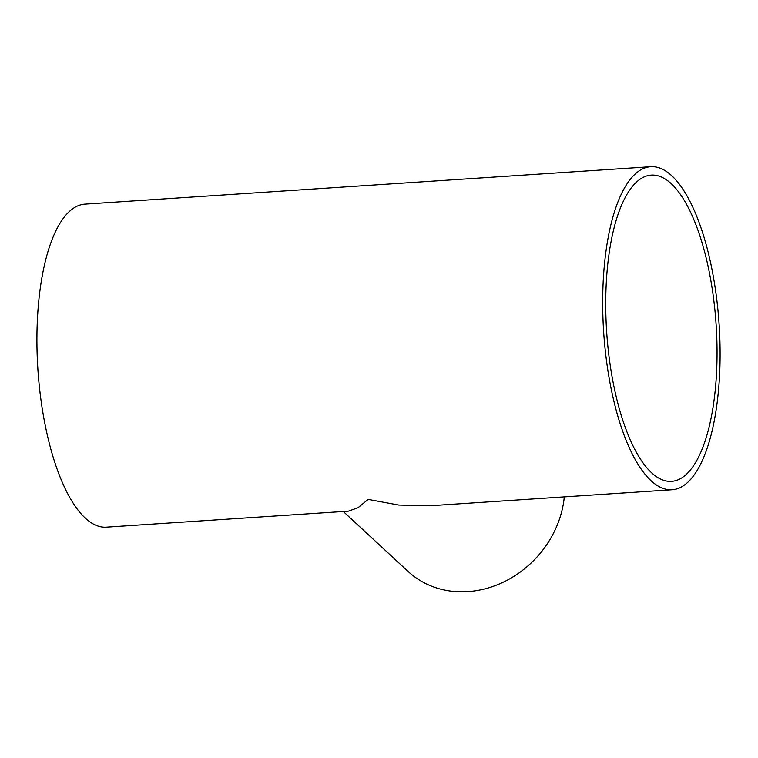<?xml version="1.0" encoding="UTF-8"?>
<svg xmlns="http://www.w3.org/2000/svg" width="758" height="758" viewBox="0 0 758 758"><rect width="100%" height="100%" fill="white"/><g stroke="black" fill="none" stroke-linecap="round" stroke-linejoin="round"><path stroke-width="1.14" d="M650.705 166.713L84.953 204.129A161.871 57.854 86.2 0 0 37.9 369.468A161.871 57.854 86.2 0 0 106.309 527.17L348.386 511.167L358.013 507.746L368.113 499.408L398.736 505.055L429.994 505.766L672.071 489.763A161.871 57.854 86.2 0 0 720.1 353.474A161.871 57.854 86.2 0 0 671.787 175.771A161.871 57.854 86.2 0 0 650.705 166.713A161.871 57.854 86.2 0 0 603.662 332.051A161.871 57.854 86.2 0 0 672.071 489.763M343.279 511.498L408.05 571.437A97.128 84.868 -47.2 0 0 503.34 582.163A97.128 84.868 -47.2 0 0 564.303 496.888M671.247 183.701A153.457 54.851 -93.8 0 1 717.049 352.157A153.457 54.851 -93.8 0 1 671.512 481.358A153.457 54.851 -93.8 0 1 606.665 331.852A153.457 54.851 -93.8 0 1 651.264 175.117A153.457 54.851 -93.8 0 1 671.247 183.701"/></g></svg>
